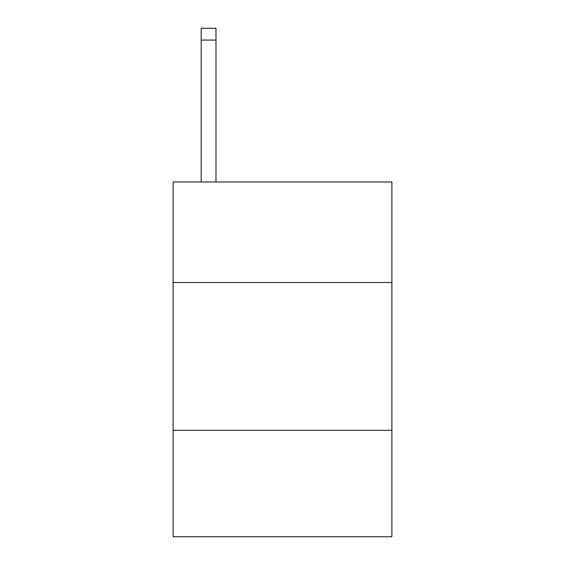 <?xml version="1.0" encoding="UTF-8"?>
<svg xmlns="http://www.w3.org/2000/svg" width="565" height="565" viewBox="0 0 565 565"><rect width="100%" height="100%" fill="white"/><g stroke="black" fill="none" stroke-linecap="round" stroke-linejoin="round"><path stroke-width="0.85" d="M391.884 282.5L391.884 181.979L173.116 181.979L173.116 282.5L391.884 282.5L391.884 536.75L173.116 536.75L173.116 282.5M391.884 430.318L173.116 430.318M215.978 181.979L215.978 40.073L201.197 40.073L201.197 28.25L215.978 28.25L215.978 40.073M201.197 181.979L201.197 40.073"/></g></svg>
